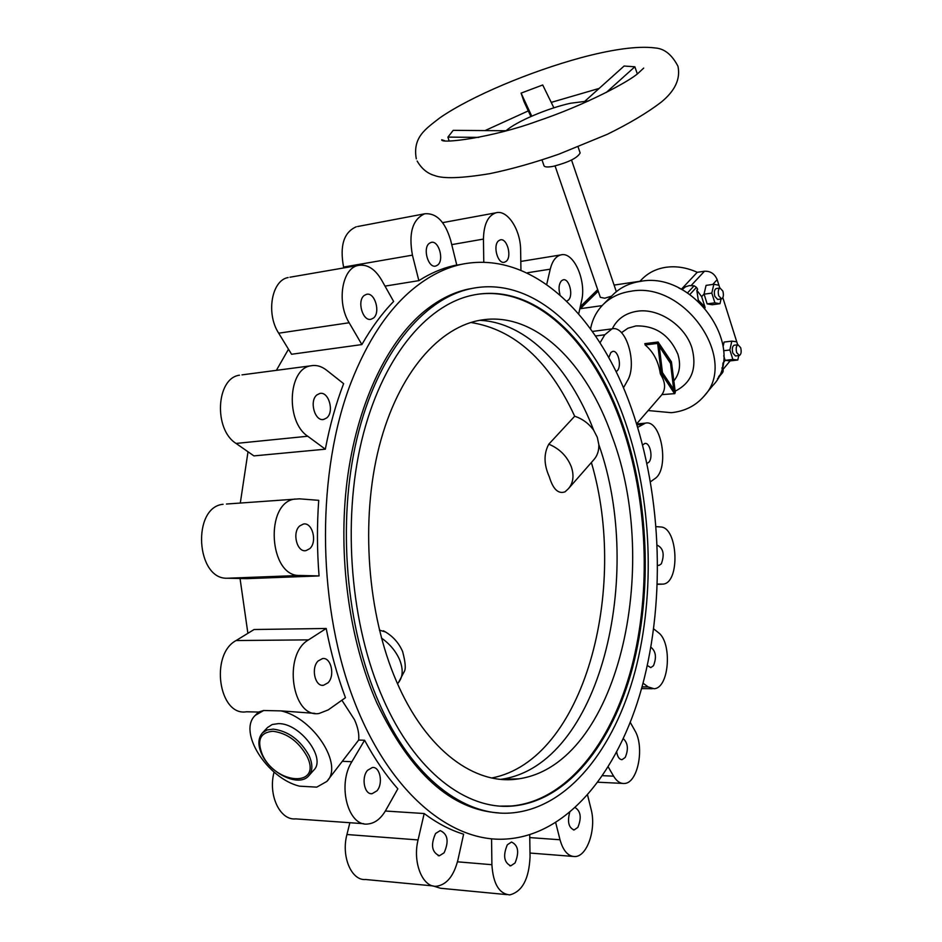 <?xml version="1.0" encoding="UTF-8"?>
<svg xmlns="http://www.w3.org/2000/svg" width="942" height="942" viewBox="0 0 942 942"><rect width="100%" height="100%" fill="white"/><g stroke="black" fill="none" stroke-linecap="round" stroke-linejoin="round"><path stroke-width="1.41" d="M267.422 727.601L272.25 724.492L278.42 723.621C299.945 723.044 326.591 758.369 313.733 770.167L308.964 775.572M223.077 504.276C191.732 507.243 195.912 579.73 227.387 578.235L247.028 578.647L319.067 575.927C317.03 550.528 316.912 525.33 318.726 500.332L299.485 498.836L226.469 504.029M308.552 639.865C282.588 654.29 291.914 718.558 319.114 713.471L328.24 709.891L345.455 697.704C337.366 676.026 330.948 652.959 326.203 628.479L254.093 629.515L236.089 640.548L308.552 639.865L326.203 628.479M327.074 781.106L358.678 740.047C359.302 734.065 357.913 727.306 354.51 719.735L341.887 700.224M358.678 740.047L364.589 740.247C374.669 758.946 385.749 775.136 397.83 788.831L385.725 810.356C380.862 818.728 374.928 823.273 367.91 823.991C348.081 826.982 337 784.71 351.872 761.725L364.589 740.247M239.468 375.199C216.154 378.119 213.434 429.505 236.077 443.435L253.904 455.893L325.331 449.193C329.794 425.654 335.894 403.812 343.618 383.653L326.556 370.171C321.481 366.226 316.229 364.766 310.825 365.814L241.988 374.869M247.887 633.318L240.045 578.494M240.304 503.016L248.017 451.771M644.069 679.1C622.273 766.187 570.522 834.918 506.195 839.028C449.781 843.078 386.632 790.397 351.684 694.442C316.724 598.688 317.018 470.717 350.942 382.77C367.298 340.945 388.045 309.647 413.173 288.9C428.48 276.383 444.306 268.246 460.662 264.502C527.296 250.195 590.658 307.351 625.288 392.084C659.8 477.535 667.077 587.266 644.069 679.1M432.967 885.916L365.637 879.51C351.413 880.923 341.016 856.337 346.939 834.518L418.071 839.934C412.372 862.46 422.652 887.788 436.558 886.257C446.72 884.703 453.832 875.942 457.918 859.952L463.617 834.188C450.264 830.126 437.123 823.237 424.183 813.535L385.349 811.015M373.385 318.09C380.886 312.673 374.822 291.808 366.45 294.351L364.283 295.423C356.677 300.733 362.764 321.787 371.113 319.232L373.385 318.09M437.63 265.079C444.459 260.18 438.713 239.998 431.13 242.412L429.34 243.307C422.416 248.099 428.21 268.47 435.757 266.033L437.63 265.079M326.709 417.93C334.575 411.854 328.723 391.036 319.774 393.485L316.959 394.886C308.976 400.845 314.852 421.863 323.765 419.414L326.709 417.93M506.16 261.346C512.224 256.754 507.055 237.737 500.308 239.892L498.659 240.752C492.525 245.25 497.706 264.431 504.441 262.241L506.16 261.346M567.002 300.981L568.332 300.133C573.69 295.647 569.203 277.972 563.163 279.833L561.503 280.751C558.9 283.872 558.37 288.429 559.937 294.434M309.765 548.656C317.548 541.968 312.403 521.95 303.383 524.046L299.733 525.93C291.843 532.501 296.989 552.73 305.973 550.634L309.765 548.656M616.15 371.631L617.234 370.795C622.026 366.273 618.176 349.847 612.665 351.437L610.887 352.485L608.826 357.454M328.016 682.797C335.293 675.697 331.078 656.939 322.541 658.576L318.137 660.966C310.766 667.949 314.969 686.906 323.495 685.281L328.016 682.797M646.895 463.488L648.92 462.204C653.324 457.494 649.992 442.092 644.846 443.458L642.679 444.918M376.93 790.844C383.465 783.65 380.073 766.282 372.349 767.506L367.615 770.273C360.998 777.362 364.354 794.918 372.078 793.706L376.93 790.844M444.106 852.793C449.11 841.406 447.803 834.011 440.197 830.608L435.581 833.493C430.518 844.868 431.789 852.298 439.396 855.772L444.106 852.793M657.728 565.259L659.011 565.412L661.319 563.858C664.663 554.626 663.415 548.468 657.598 545.371L657.304 545.43M515.027 863.002C519.442 852.251 518.265 845.257 511.506 842.03L507.326 844.797C502.851 855.536 503.994 862.554 510.764 865.851L515.027 863.002M647.295 665.488L650.769 667.619L653.454 665.747C656.751 657.469 655.903 651.287 650.887 647.201M569.757 812.051C567.202 821.883 568.674 827.841 574.161 829.949L577.858 827.37C581.744 817.762 580.778 811.133 574.985 807.482M616.657 751.81C617.493 756.909 619.306 759.523 622.061 759.664L625.217 757.439C628.632 749.314 627.961 743.026 623.215 738.563M476.97 294.375C537.27 285.579 593.907 343.83 621.92 425.313C647.66 499.719 651.487 591.235 631.552 667.572C611.405 743.368 566.389 801.253 511.188 806.011L500.602 806.105M383.017 698.623C350.565 625.229 342.04 522.327 361.669 440.656C381.38 358.89 425.631 305.408 471.812 295.364C534.173 281.481 594.025 340.804 622.933 425.219C648.661 499.649 652.512 591.199 632.588 667.572C612.453 743.403 567.461 801.324 512.283 806.069C466.278 810.144 414.857 771.628 383.017 698.623M625.429 422.381C651.758 498.742 655.656 592.53 635.214 670.845C614.549 748.596 568.344 808.142 511.541 812.946C464.488 817.02 411.854 777.715 379.155 703.026C345.761 627.761 336.918 522.021 357.053 438.124C377.271 354.121 422.687 299.238 470.011 288.864C534.302 274.452 595.815 335.67 625.429 422.381M474.721 287.934L467.844 289.194C452.16 292.679 437.041 300.557 422.487 312.838C385.831 344.171 356.641 405.931 347.08 481.056C337.707 556.192 349.152 640.254 376.859 702.979C410.571 773.3 451.265 809.943 498.93 812.911M590.622 328.57C592.494 319.008 596.757 310.907 603.422 304.266C610.604 297.307 619.601 292.997 630.422 291.337C684.551 280.41 739.364 360.233 703.78 396.441C695.526 405.884 684.704 411.301 671.293 412.69L648.167 410.535M612.759 294.94L613.336 294.363C620.495 287.416 629.456 283.106 640.207 281.423C694.007 270.389 748.183 349.494 712.741 385.619L704.416 395.675M674.766 393.638L661.896 394.627C665.853 388.916 665.405 382.158 660.566 374.327L660.271 373.444C658.458 361.41 653.407 351.908 645.117 344.937L644.893 343.642M479.666 320.327C526.731 322.341 569.698 367.521 593.648 430.176L597.299 437.323L598.841 444.706C599.006 450.794 597.322 455.798 593.801 459.743L568.744 488.333M396.653 681.773C367.239 614.361 360.28 520.078 379.214 446.426C398.231 372.655 439.726 325.932 482.386 319.88C535.821 311.955 586.701 363.318 612.1 436.487C661.708 567.237 618.211 764.292 518.759 778.834C475.557 785.981 426.337 750.821 396.653 681.773M548.786 444.188C543.64 453.655 543.805 464.5 549.28 476.734C553.048 489.251 558.312 494.279 565.059 491.806L568.497 488.615C573.337 482.834 574.255 475.486 571.241 466.584C566.99 456.116 559.501 448.651 548.786 444.188L574.691 416.234C582.403 418.801 588.715 423.441 593.648 430.176M385.608 632.011L379.426 630.139M470.847 322.482C514.379 329.429 548.986 360.68 574.691 416.234M591.376 462.51C628.891 589.292 584.158 760.394 491.783 777.962M598.841 444.706C645.129 575.115 600.042 765.034 501.403 779.258L500.873 779.328M276.383 370.347L288.488 349.211M385.007 286.121L418.86 280.645C430.247 273.368 441.845 268.376 453.655 265.668L456.764 264.996L450.653 240.234C445.06 221.605 436.405 212.798 424.677 213.799L357.63 226.516M418.86 280.645L412.431 255.152C408.451 233.098 412.537 219.321 424.677 213.799M483.764 262.006L483.446 239.08C483.776 224.361 487.944 215.588 495.987 212.798C507.467 209.395 520.702 229.907 520.632 250.207L520.938 269.765M546.796 284.06L550.246 269.165C552.295 261.016 555.815 256.271 560.831 254.917C573.572 251.09 586.689 280.74 581.567 300.922L578.777 313.545M600.113 342.652L604.776 334.787L611.97 328.888C626.183 324.79 637.722 364.424 627.36 380.874L623.486 387.763M637.758 427.327L645.364 423.146C661.555 419.002 669.927 469.552 654.69 478.783L650.557 481.715M656.174 526.625L660.566 526.967C678.063 527.014 680.465 583.133 662.956 584.122L657.398 584.075M653.677 628.879L658.152 632.423C672.541 642.291 669.303 688.449 654.019 688.72L648.12 686.918L643.009 683.162M630.198 722.255L634.755 730.368C644.94 746.829 637.899 783.508 624.263 783.485C620.213 783.685 616.669 781.248 613.595 776.161L608.108 766.741M587.49 794.718L591.117 809.402C596.474 829.007 587.219 856.608 574.914 856.561C568.12 856.455 563.151 850.85 560.019 839.758L555.627 822.366M529.71 834.588L530.052 856.808C529.039 878.957 522.268 891.662 509.74 894.9C499.083 893.793 493.137 883.737 491.901 864.709L491.559 838.816M418.071 839.934L424.183 813.535M319.067 575.927L299.756 575.456C268.8 576.951 264.384 501.98 295.223 499.024M325.331 449.193L307.751 436.24C285.438 421.745 287.911 368.663 310.825 365.814M288.17 277.525C271.637 280.28 265.797 313.533 278.691 333.197L291.573 354.263L361.881 344.572C371.501 327.639 382.087 313.274 393.638 301.464L381.498 279.88C374.869 268.764 367.097 263.948 358.219 265.432L289.948 277.219M361.881 344.572L349.152 322.753C336.435 302.37 342.028 268.117 358.219 265.432M258.473 712.058L246.533 711.775C218.862 716.662 209.63 654.513 236.089 640.548M363.8 823.708L295.8 818.881C279.998 820.741 267.834 795.024 274.075 772.087M346.939 834.518L349.871 822.719M506.784 894.617L440.562 888.271L433.061 885.939M343.806 267.917L343.583 267.069C339.603 245.685 343.83 232.25 356.288 226.775M673.683 389.399L670.551 363.435L659.282 346.338L662.45 372.585L673.683 389.399L672.753 389.493M662.45 372.585L661.814 372.655M659.282 346.338L658.646 346.421M674.672 392.367L661.885 373.22L658.27 343.312L671.104 362.8L674.672 392.367M671.104 362.8L670.198 362.905M674.342 393.344L661.249 373.338L657.634 343.406L658.093 342.017L671.434 361.822L675.284 392.249L674.813 393.638L661.896 394.627M314.887 713.377L281.046 710.892L263.678 710.503L258.449 712.081M258.497 712.034L255.388 715.272C237.431 731.416 267.01 778.245 299.485 786.17L316.783 787.135L326.756 781.471C343.912 765.375 313.639 717.981 281.046 710.892M255.388 715.272L263.678 710.503M637.31 73.853L634.861 66.776L606.224 92.516M553.884 107.824L542.71 84.98L521.091 93.117L524.035 101.677L530.888 116.525M642.067 279.115L642.562 278.608C648.72 272.568 656.409 268.8 665.641 267.328C676.026 265.832 686.565 267.493 697.257 272.297L704.475 271.237C710.468 270.978 714.695 273.781 717.156 279.644L718.923 285.238L713.836 284.284L706.064 285.391L704.063 294.022L701.649 296.659L704.946 306.939L698.293 300.18L697.987 300.816M588.668 100.924L570.581 103.243C547.561 108.236 516.028 121.671 505.889 130.879M541.98 159.893L543.958 165.604C544.464 167.146 547.62 167.382 553.425 166.298C568.721 162.295 577.623 157.844 580.131 152.945L580.025 152.651M611.546 296.153L604.752 298.214L600.348 297.342L555.062 165.945M734.301 345.219L734.136 345.231C732.311 346.315 731.863 348.917 732.794 353.026L735.466 355.97L739.176 355.546M740.695 347.728L738.01 344.772C736.185 345.867 735.737 348.458 736.668 352.579L739.34 355.523C741.166 354.439 741.613 351.837 740.695 347.728M716.297 288.546L716.144 288.57C714.319 289.653 713.883 292.244 714.825 296.341L717.674 299.45L721.419 298.944M722.891 291.149L720.041 288.028C718.228 289.112 717.792 291.702 718.734 295.8L721.584 298.92C723.397 297.837 723.833 295.246 722.891 291.149M506.042 130.75L453.22 130.337L447.921 137.108L449.134 140.97M634.861 66.776L624.099 66.034L585.147 100.982M521.091 93.117L531.747 116.149M447.921 137.108L478.877 137.379M719.818 288.052L718.923 285.238M713.836 284.284L711.811 293.103L714.896 302.841L719.982 303.701L721.054 298.991M719.982 303.701L712.223 304.749L707.124 303.889L704.063 294.022M711.811 293.103L704.015 294.187M714.896 302.841L707.124 303.889M705.04 307.916L704.946 306.939M722.844 297.684L736.738 341.793L731.816 341.134L729.862 349.988L732.864 359.455L737.786 360.021L730.085 360.892L725.14 360.327L723.692 355.793M723.173 346.209L724.092 342.064L731.816 341.134M737.692 344.807L736.738 341.793M737.786 360.021L738.752 355.593M732.864 359.455L725.14 360.327M729.862 349.988L723.609 350.718M614.09 285.085L639.924 281.281M721.961 367.839L722.396 370.006L723.209 369.017L722.773 372.396L717.521 378.743M689.909 294.434L696.479 287.334L697.657 289.265L696.797 290.195L698.293 300.18M696.479 287.334L694.136 285.779L689.238 285.626L685.564 286.792L682.196 289.465L681.478 289.123L697.257 272.297M682.043 289.618L678.793 287.969M722.961 363.235L722.396 370.006M579.836 308.752L602.103 305.62M698.281 300.192L704.934 306.951M681.478 289.123L682.809 288.935M696.797 290.195L701.649 296.659M261.829 754.307C257.719 745.381 257.931 738.234 262.477 732.864L267.104 729.968L273.274 729.12C288.37 731.145 300.298 739.976 309.07 755.625C312.874 764.256 312.768 770.992 308.764 775.808C298.932 787.571 270.507 773.606 261.876 754.412M262.347 754.601C256.66 740.129 260.204 732.346 272.992 731.263C287.369 733.206 298.732 741.613 307.092 756.508C322.458 787.771 275.676 784.98 262.347 754.601M612.276 328.829C617.14 318.973 625.429 313.121 637.122 311.249C658.54 307.763 685.128 325.508 691.958 348.045C697.245 368.487 691.64 382.852 675.155 391.166M621.484 332.691L627.961 328.216L635.897 325.932C655.432 325.449 669.421 334.869 677.863 354.168C681.031 364.66 679.724 373.538 673.907 380.827M381.463 638.04C389.705 643.892 395.722 651.028 399.49 659.435C403.459 669.279 403.023 677.098 398.195 682.903L397.5 683.704M645.117 344.937L657.634 343.406M660.271 373.444L661.249 373.338M660.566 374.327L661.555 374.209M637.004 424.854L642.362 424.359M342.758 761.324L351.872 761.725M602.291 775.655L613.595 776.161M529.757 837.591L560.019 839.758M457.482 861.812L491.901 864.709M227.387 578.235L299.756 575.456M236.077 443.435L307.751 436.24M278.691 333.197L349.152 322.753M343.583 267.069L412.431 255.152M451.736 244.626L483.446 239.08M527.626 272.733L550.246 269.165M595.756 335.953L604.776 334.787M657.386 584.311L661.861 584.181M642.008 686.859L648.12 686.918M725.234 360.339L722.997 363.023M717.156 279.644L712.8 284.425M718.64 376.623L723.303 371.007M687.554 292.856L694.136 285.779M704.475 271.237L691.181 285.485M598.205 291.125L580.307 308.67M661.637 394.992L636.674 423.806M398.431 682.632L404.2 671.681C406.002 669.008 405.472 662.285 402.611 651.534C398.654 642.432 392.249 635.509 383.37 630.763M518.759 778.834L501.403 779.258M658.093 342.017L644.811 343.653M613.336 294.363L603.422 304.266M645.364 423.146L636.721 423.947M467.844 289.194L470.011 288.864M511.188 806.011L512.283 806.069M622.061 759.664L621.39 759.629M574.161 829.949L573.337 829.89M510.764 865.851L509.752 865.769M439.396 855.772L438.171 855.666M372.078 793.706L370.689 793.623M323.495 685.281L322.07 685.258M305.973 550.634L304.737 550.693M323.765 419.414L322.823 419.508M371.113 319.232L370.43 319.326M572.512 856.372L529.993 853.052M460.662 264.502L453.655 265.668M495.987 212.798L442.622 222.642M560.831 254.917L520.808 261.429M611.97 328.888L592.648 331.407M652.37 688.708L641.514 688.59M622.297 783.391L597.605 782.201M267.622 727.389L262.477 732.864M417.141 161.035C421.569 168.653 427.385 173.481 434.592 175.53C443.235 178.909 461.556 178.297 489.581 173.693C511.047 169.301 534.232 162.754 559.112 154.076L607.307 134.306C629.421 123.437 647.366 112.734 661.143 102.207C675.049 90.879 680.654 78.892 677.957 66.234C671.987 54.777 664.51 48.701 655.491 47.995C636.686 45.463 609.074 50.197 581.402 57.592C529.993 71.533 470.647 96.437 439.773 117.915C425.949 128.76 412.396 137.073 416.305 158.845M599.159 88.418L551.235 102.384M528.285 110.897L485.036 130.585M642.562 278.608L639.7 281.505M738.01 344.772L734.136 345.231M720.041 288.028L716.144 288.57M643.692 68.095L638.488 72.934C629.692 81.353 584.97 105.21 537.187 121.212C491.983 137.826 440.008 144.114 441.739 139.746L444.53 140.664M571.535 160.034L616.339 291.679M578.094 146.917L580.131 152.945M723.232 369.17L730.109 360.892M580.296 306.656L597.687 289.63"/></g></svg>

